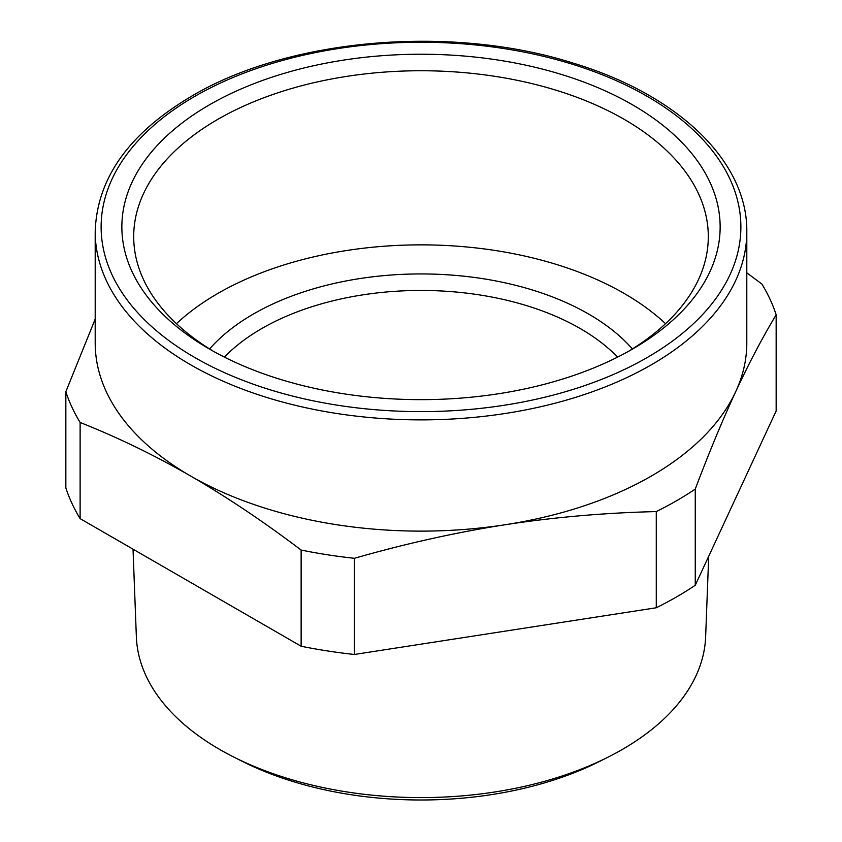 <?xml version="1.0" encoding="UTF-8"?>
<svg xmlns="http://www.w3.org/2000/svg" width="842" height="842" viewBox="0 0 842 842"><rect width="100%" height="100%" fill="white"/><g stroke="black" fill="none" stroke-linecap="round" stroke-linejoin="round"><path stroke-width="1.26" d="M695.25 585.264A361.344 208.627 180 0 1 676.515 596.946A361.344 208.627 0 0 1 656.276 607.766L656.276 511.589A361.344 208.627 0 0 0 676.515 500.769A361.344 208.627 180 0 0 695.25 489.086L695.25 585.264L776.156 410.959L776.156 314.782A361.344 208.627 0 0 0 761.884 284.038L746.801 272.829M656.276 511.589C607.45 512.736 559.614 516.735 512.757 523.587L505.326 524.713A325.801 188.103 180 0 1 190.618 476.025A325.801 188.103 180 0 1 95.199 343.02L95.199 231.771A325.801 188.103 0 0 0 296.321 405.56A325.801 188.103 0 0 0 651.382 364.786A325.801 188.103 0 0 0 746.801 231.771L746.801 343.02A325.801 188.103 180 0 1 735.697 391.698C722.499 420.221 709.017 452.68 695.25 489.086M776.156 314.782C762.389 337.684 748.906 363.323 735.697 391.698A325.801 188.103 180 0 1 651.382 476.025A325.801 188.103 180 0 1 512.725 523.514A325.801 188.103 180 0 1 505.326 524.713C456.048 532.397 405.728 543.595 354.366 558.299L354.366 654.466L656.276 607.766M354.366 558.299A361.344 208.627 180 0 1 301.131 550.058C263.525 521.598 226.698 496.917 190.618 476.025C154.549 455.269 117.712 437.408 80.116 422.463L80.116 518.63A361.344 208.627 0 0 1 65.844 487.897L65.844 391.719A361.344 208.627 0 0 0 80.116 422.463M354.366 654.466A361.344 208.627 0 0 1 301.131 646.235L301.131 550.058M65.844 391.719L95.199 319.065M301.131 646.235L80.116 518.63M133.025 549.184L136.362 636.836A284.701 164.369 0 0 0 233.476 756.905A284.701 164.369 0 0 0 501.158 790.954A284.701 164.369 0 0 0 608.524 756.905A284.701 164.369 0 0 0 705.638 636.836L708.701 556.278M608.524 756.905L600.22 761.105A272.103 157.096 180 0 1 497.611 793.638A272.103 157.096 180 0 1 241.78 761.105L233.476 756.905M176.452 323.675A287.301 165.874 180 0 1 340.115 251.569A287.301 165.874 180 0 1 665.548 323.675M213.742 351.482A287.301 165.874 180 0 1 133.699 236.613A287.301 165.874 180 0 1 340.115 77.453A287.301 165.874 180 0 1 708.301 236.613A287.301 165.874 180 0 1 628.258 351.482M505.221 392.667A299.152 172.715 180 0 1 209.469 349.062A299.152 172.715 180 0 1 336.779 61.213A299.152 172.715 180 0 1 678.284 138.825A299.152 172.715 180 0 1 632.531 349.062A299.152 172.715 180 0 1 505.221 392.667M209.605 348.935A236.949 136.804 180 0 1 421 273.934A236.949 136.804 180 0 1 632.395 348.935M617.596 357.113A225.098 129.963 0 0 0 421 290.448A225.098 129.963 0 0 0 224.404 357.113M194.807 96.346A319.876 184.682 180 0 1 647.193 96.346A319.876 184.682 180 0 1 647.193 357.524A319.876 184.682 180 0 1 194.807 357.524A319.876 184.682 180 0 1 194.807 96.346M746.801 231.771C747.749 161.275 677.768 94.683 573.602 63.255C451.901 24.334 289.174 38.185 191.85 96.051C129.058 133.152 96.841 178.388 95.199 231.771"/></g></svg>
